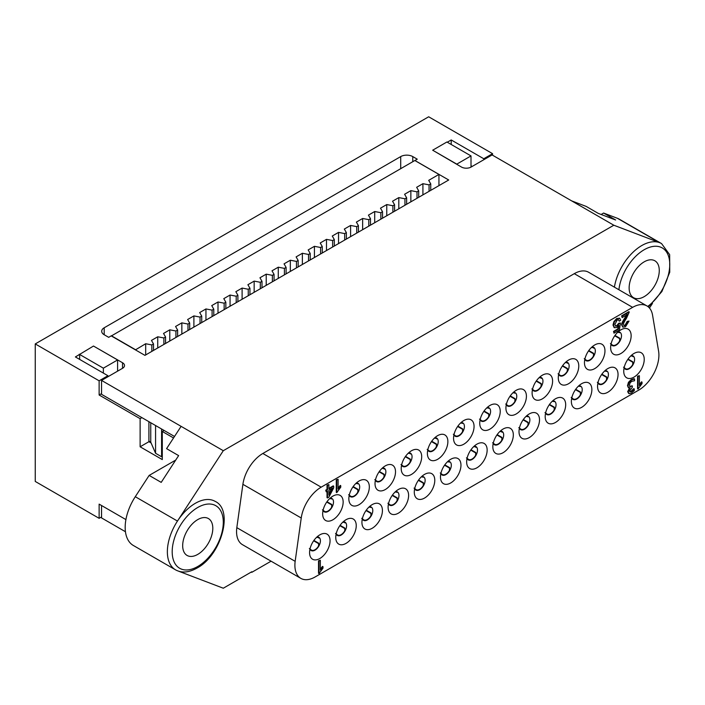 <?xml version="1.0" encoding="UTF-8"?>
<svg xmlns="http://www.w3.org/2000/svg" width="705" height="705" viewBox="0 0 705 705"><rect width="100%" height="100%" fill="white"/><g stroke="black" fill="none" stroke-linecap="round" stroke-linejoin="round"><path stroke-width="1.06" d="M628.067 359.056L632.817 361.806L632.693 364.652A7.147 4.124 -60 0 1 625.626 368.733L625.582 368.706M632.817 361.806L633.205 364.362A7.667 4.433 -60 0 1 625.115 369.032L625.626 368.733L623.52 367.173M630.596 356.095A7.147 4.124 -60 0 1 632.693 356.307L631.565 355.999M631.178 355.54A7.667 4.433 -60 0 1 633.205 356.007L632.817 356.236M632.394 362.044L627.82 359.409M632.693 356.307L633.205 356.007A7.667 4.433 -60 0 1 633.205 364.362L632.693 364.652M614.98 335.439L619.721 338.18L619.607 341.035A7.147 4.124 -60 0 1 612.539 345.115L612.495 345.089M619.721 338.18L620.118 340.744A7.667 4.433 -60 0 1 612.028 345.406L612.539 345.115L610.424 343.555M617.501 332.478A7.147 4.124 -60 0 1 619.607 332.689L618.47 332.381M618.091 331.923A7.667 4.433 -60 0 1 620.118 332.39L619.721 332.619M619.307 338.426L614.734 335.791M619.607 332.689L620.118 332.39A7.667 4.433 -60 0 1 620.118 340.744L619.607 341.035M326.988 501.704L331.738 504.445L331.614 507.3A7.147 4.124 -60 0 1 324.556 511.381L324.512 511.354M331.738 504.445L332.125 507.01A7.667 4.433 -60 0 1 324.044 511.68L324.556 511.381L322.441 509.821M329.517 498.743A7.147 4.124 -60 0 1 331.614 498.955L330.486 498.647M330.107 498.188A7.667 4.433 -60 0 1 332.125 498.655L331.738 498.884M331.324 504.692L326.741 502.057M331.614 498.955L332.125 498.655A7.667 4.433 -60 0 1 332.125 507.01L331.614 507.3M313.901 540.444L318.651 543.185L318.528 546.04A7.147 4.124 -60 0 1 311.469 550.111L311.416 550.085M318.651 543.185L319.039 545.74A7.667 4.433 -60 0 1 310.958 550.411L311.469 550.111L309.354 548.552M316.43 537.474A7.147 4.124 -60 0 1 318.528 537.686L317.4 537.377M317.021 536.919A7.667 4.433 -60 0 1 319.039 537.395L318.651 537.615M318.228 543.423L313.654 540.797M318.528 537.686L319.039 537.395A7.667 4.433 -60 0 1 319.039 545.74L318.528 546.04M405.534 456.364L410.284 459.105L410.16 461.96A7.147 4.124 -60 0 1 403.093 466.031L403.048 466.005M410.284 459.105L410.671 461.66A7.667 4.433 -60 0 1 402.581 466.331L403.093 466.031L400.986 464.472M408.063 453.394A7.147 4.124 -60 0 1 410.16 453.606L409.032 453.297M408.644 452.839A7.667 4.433 -60 0 1 410.671 453.315L410.284 453.535M409.861 459.343L405.287 456.717M410.16 453.606L410.671 453.315A7.667 4.433 -60 0 1 410.671 461.66L410.16 461.96M431.716 441.251L436.465 443.991L436.342 446.838A7.147 4.124 -60 0 1 429.274 450.918L429.23 450.892M436.465 443.991L436.853 446.547A7.667 4.433 -60 0 1 428.763 451.218L429.274 450.918L427.16 449.358M434.245 438.281A7.147 4.124 -60 0 1 436.342 438.492L435.214 438.184M434.826 437.726A7.667 4.433 -60 0 1 436.853 438.193L436.465 438.422M436.043 444.229L431.469 441.594M436.342 438.492L436.853 438.193A7.667 4.433 -60 0 1 436.853 446.547L436.342 446.838M457.898 426.128L462.639 428.869L462.524 431.724A7.147 4.124 -60 0 1 455.456 435.805L455.412 435.778M462.639 428.869L463.035 431.434A7.667 4.433 -60 0 1 454.945 436.104L455.456 435.805L453.341 434.245M460.418 423.167A7.147 4.124 -60 0 1 462.524 423.379L461.387 423.07M461.008 422.612A7.667 4.433 -60 0 1 463.035 423.079L462.639 423.308M462.224 429.116L457.651 426.481M462.524 423.379L463.035 423.079A7.667 4.433 -60 0 1 463.035 431.434L462.524 431.724M484.071 411.015L488.821 413.756L488.697 416.611A7.147 4.124 -60 0 1 481.638 420.691L481.586 420.665M488.821 413.756L489.208 416.32A7.667 4.433 -60 0 1 481.127 420.982L481.638 420.691L479.523 419.123M486.6 408.054A7.147 4.124 -60 0 1 488.697 408.257L487.569 407.957M487.19 407.499A7.667 4.433 -60 0 1 489.208 407.966L488.821 408.186M488.406 414.002L483.824 411.368M488.697 408.257L489.208 407.966A7.667 4.433 -60 0 1 489.208 416.32L488.697 416.611M470.984 449.755L475.734 452.495L475.611 455.351A7.147 4.124 -60 0 1 468.543 459.422L468.499 459.396M475.734 452.495L476.122 455.051A7.667 4.433 -60 0 1 468.032 459.722L468.543 459.422L466.437 457.862M473.513 446.785A7.147 4.124 -60 0 1 475.611 446.996L474.483 446.688M474.104 446.23A7.667 4.433 -60 0 1 476.122 446.697L475.734 446.926M475.311 452.733L470.737 450.098M475.611 446.996L476.122 446.697A7.667 4.433 -60 0 1 476.122 455.051L475.611 455.351M366.265 510.209L371.015 512.949L370.892 515.804A7.147 4.124 -60 0 1 363.824 519.885L363.78 519.858M371.015 512.949L371.403 515.514A7.667 4.433 -60 0 1 363.313 520.184L363.824 519.885L361.709 518.325M368.794 507.248A7.147 4.124 -60 0 1 370.892 507.459L369.755 507.151M369.376 506.692A7.667 4.433 -60 0 1 371.403 507.159L371.015 507.388M370.592 513.196L366.018 510.561M370.892 507.459L371.403 507.159A7.667 4.433 -60 0 1 371.403 515.514L370.892 515.804M392.447 495.095L397.188 497.836L397.074 500.691A7.147 4.124 -60 0 1 390.006 504.771L389.962 504.745M397.188 497.836L397.585 500.4A7.667 4.433 -60 0 1 389.495 505.062L390.006 504.771L387.891 503.211M394.967 492.134A7.147 4.124 -60 0 1 397.074 492.337L395.937 492.037M395.558 491.579A7.667 4.433 -60 0 1 397.585 492.046L397.188 492.275M396.774 498.083L392.192 495.448M397.074 492.337L397.585 492.046A7.667 4.433 -60 0 1 397.585 500.4L397.074 500.691M418.62 479.982L423.37 482.722L423.247 485.578A7.147 4.124 -60 0 1 416.188 489.658L416.135 489.631M423.37 482.722L423.758 485.278A7.667 4.433 -60 0 1 415.677 489.949L416.188 489.658L414.073 488.089M421.149 477.012A7.147 4.124 -60 0 1 423.247 477.223L422.119 476.915M421.74 476.465A7.667 4.433 -60 0 1 423.758 476.933L423.37 477.153M422.956 482.96L418.373 480.334M423.247 477.223L423.758 476.933A7.667 4.433 -60 0 1 423.758 485.278L423.247 485.578M444.802 464.868L449.552 467.609L449.429 470.464A7.147 4.124 -60 0 1 442.37 474.544L442.317 474.509M449.552 467.609L449.94 470.164A7.667 4.433 -60 0 1 441.859 474.835L442.37 474.544L440.255 472.976M447.331 461.898A7.147 4.124 -60 0 1 449.429 462.11L448.301 461.801M447.922 461.343A7.667 4.433 -60 0 1 449.94 461.819L449.552 462.039M449.138 467.847L444.555 465.221M449.429 462.11L449.94 461.819A7.667 4.433 -60 0 1 449.94 470.164L449.429 470.464M510.253 395.902L515.002 398.642L514.879 401.498A7.147 4.124 -60 0 1 507.82 405.578L507.767 405.551M515.002 398.642L515.39 401.198A7.667 4.433 -60 0 1 507.309 405.868L507.82 405.578L505.705 404.009M512.782 392.932A7.147 4.124 -60 0 1 514.879 393.143L513.751 392.835M513.372 392.385A7.667 4.433 -60 0 1 515.39 392.852L515.002 393.073M514.588 398.88L510.006 396.254M514.879 393.143L515.39 392.852A7.667 4.433 -60 0 1 515.39 401.198L514.879 401.498M497.166 434.632L501.916 437.373L501.793 440.228A7.147 4.124 -60 0 1 494.725 444.309L494.681 444.282M501.916 437.373L502.304 439.938A7.667 4.433 -60 0 1 494.214 444.608L494.725 444.309L492.61 442.749M499.695 431.671A7.147 4.124 -60 0 1 501.793 431.883L500.665 431.575M500.277 431.116A7.667 4.433 -60 0 1 502.304 431.583L501.916 431.812M501.493 437.62L496.919 434.985M501.793 431.883L502.304 431.583A7.667 4.433 -60 0 1 502.304 439.938L501.793 440.228M562.616 365.675L567.366 368.415L567.243 371.271A7.147 4.124 -60 0 1 560.175 375.342L560.131 375.316M567.366 368.415L567.754 370.971A7.667 4.433 -60 0 1 559.664 375.642L560.175 375.342L558.06 373.782M565.146 362.705A7.147 4.124 -60 0 1 567.243 362.916L566.115 362.608M565.727 362.15A7.667 4.433 -60 0 1 567.754 362.617L567.366 362.846M566.943 368.653L562.37 366.018M567.243 362.916L567.754 362.617A7.667 4.433 -60 0 1 567.754 370.971L567.243 371.271M523.348 419.519L528.098 422.26L527.975 425.115A7.147 4.124 -60 0 1 520.907 429.195L520.863 429.169M528.098 422.26L528.486 424.824A7.667 4.433 -60 0 1 520.396 429.486L520.907 429.195L518.792 427.635M525.868 416.558A7.147 4.124 -60 0 1 527.975 416.77L526.838 416.461M526.459 416.003A7.667 4.433 -60 0 1 528.486 416.47L528.098 416.699M527.675 422.506L523.101 419.872M527.975 416.77L528.486 416.47A7.667 4.433 -60 0 1 528.486 424.824L527.975 425.115M601.885 374.179L606.635 376.919L606.511 379.775A7.147 4.124 -60 0 1 599.453 383.846L599.4 383.82M606.635 376.919L607.023 379.475A7.667 4.433 -60 0 1 598.942 384.146L599.453 383.846L597.338 382.286M604.414 371.209A7.147 4.124 -60 0 1 606.511 371.42L605.384 371.112M605.005 370.654A7.667 4.433 -60 0 1 607.023 371.121L606.635 371.35M606.212 377.157L601.638 374.522M606.511 371.42L607.023 371.121A7.667 4.433 -60 0 1 607.023 379.475L606.511 379.775M575.703 389.292L580.453 392.033L580.33 394.888A7.147 4.124 -60 0 1 573.271 398.968L573.218 398.933M580.453 392.033L580.841 394.589A7.667 4.433 -60 0 1 572.76 399.259L573.271 398.968L571.156 397.4M578.232 386.322A7.147 4.124 -60 0 1 580.33 386.534L579.202 386.225M578.823 385.767A7.667 4.433 -60 0 1 580.841 386.243L580.453 386.463M580.039 392.271L575.456 389.645M580.33 386.534L580.841 386.243A7.667 4.433 -60 0 1 580.841 394.589L580.33 394.888M549.521 404.406L554.271 407.146L554.156 410.002A7.147 4.124 -60 0 1 547.089 414.082L547.045 414.055M554.271 407.146L554.668 409.702A7.667 4.433 -60 0 1 546.578 414.373L547.089 414.082L544.974 412.513M552.05 401.445A7.147 4.124 -60 0 1 554.156 401.647L553.02 401.339M552.641 400.889A7.667 4.433 -60 0 1 554.668 401.356L554.271 401.577M553.857 407.393L549.274 404.758M554.156 401.647L554.668 401.356A7.667 4.433 -60 0 1 554.668 409.702L554.156 410.002M536.434 380.788L541.184 383.529L541.061 386.384A7.147 4.124 -60 0 1 534.002 390.455L533.949 390.429M541.184 383.529L541.572 386.084A7.667 4.433 -60 0 1 533.491 390.755L534.002 390.455L531.887 388.896M538.964 377.818A7.147 4.124 -60 0 1 541.061 378.03L539.933 377.721M539.554 377.263A7.667 4.433 -60 0 1 541.572 377.739L541.184 377.959M540.761 383.767L536.188 381.141M541.061 378.03L541.572 377.739A7.667 4.433 -60 0 1 541.572 386.084L541.061 386.384M125.446 531.729L101.555 517.928L101.555 505.52M174.514 436.465L101.555 394.333L101.555 380.418L122.529 368.31A6.821 3.939 0 0 0 124.521 365.525A6.821 3.939 0 0 0 122.529 362.74L93.932 346.296M144.948 355.364L448.697 179.995L414.945 160.511L417.254 159.18L412.769 156.589A8.522 4.917 0 0 0 400.713 156.589L104.199 327.781A8.522 4.917 0 0 0 101.696 331.262A8.522 4.917 0 0 0 104.199 334.743L108.685 337.334L111.196 335.88L144.948 355.364M471.01 167.111L471.01 155.92L456.787 164.133L432.676 150.209L461.475 167.05A6.821 3.939 0 0 0 471.116 167.05L492.09 154.941L613.826 225.23L223.291 450.707L101.555 380.418M588.798 350.552L593.548 353.293L593.425 356.148A7.147 4.124 -60 0 1 586.357 360.229L586.313 360.202M593.548 353.293L593.936 355.858A7.667 4.433 -60 0 1 585.846 360.528L586.357 360.229L584.242 358.669M591.328 347.591A7.147 4.124 -60 0 1 593.425 347.803L592.297 347.494M591.909 347.036A7.667 4.433 -60 0 1 593.936 347.503L593.548 347.732M593.125 353.54L588.552 350.905M593.425 347.803L593.936 347.503A7.667 4.433 -60 0 1 593.936 355.858L593.425 356.148M340.083 525.331L344.833 528.071L344.71 530.918A7.147 4.124 -60 0 1 337.642 534.998L337.598 534.972M344.833 528.071L345.221 530.627A7.667 4.433 -60 0 1 337.131 535.298L337.642 534.998L335.527 533.438M342.612 522.361A7.147 4.124 -60 0 1 344.71 522.572L343.582 522.264M343.194 521.806A7.667 4.433 -60 0 1 345.221 522.273L344.833 522.502M344.41 528.309L339.836 525.674M344.71 522.572L345.221 522.273A7.667 4.433 -60 0 1 345.221 530.627L344.71 530.918M353.17 486.591L357.92 489.332L357.796 492.187A7.147 4.124 -60 0 1 350.738 496.267L350.685 496.241M357.92 489.332L358.307 491.896A7.667 4.433 -60 0 1 350.226 496.558L350.738 496.267L348.623 494.699M355.699 483.63A7.147 4.124 -60 0 1 357.796 483.833L356.668 483.533M356.289 483.075A7.667 4.433 -60 0 1 358.307 483.542L357.92 483.762M357.505 489.578L352.923 486.943M357.796 483.833L358.307 483.542A7.667 4.433 -60 0 1 358.307 491.896L357.796 492.187M379.352 471.478L384.102 474.218L383.978 477.074A7.147 4.124 -60 0 1 376.919 481.154L376.867 481.127M384.102 474.218L384.489 476.774A7.667 4.433 -60 0 1 376.408 481.445L376.919 481.154L374.804 479.585M381.881 468.508A7.147 4.124 -60 0 1 383.978 468.719L382.85 468.411M382.471 467.953A7.667 4.433 -60 0 1 384.489 468.428L384.102 468.649M383.679 474.456L379.105 471.83M383.978 468.719L384.489 468.428A7.667 4.433 -60 0 1 384.489 476.774L383.978 477.074M145.679 354.941L145.679 343.74L135.439 349.874M117.594 371.156L117.594 359.955L103.371 368.169L103.371 373.095M438.942 185.626L438.942 174.426L428.702 180.348L430.746 183.89L430.746 190.359M117.594 359.955L93.492 346.04L75.391 356.942L107.936 375.73L107.936 376.734M148.914 421.678L148.914 441.7L151.099 442.96M451.218 144.49L451.218 139.96L447.287 142.225M173.536 437.964L162.291 431.469L164.089 430.438M101.555 516.932L99.132 518.325L35.25 481.445L35.25 343.925L428.675 116.783L492.566 153.664L492.566 155.215M162.291 431.469L162.291 459.589L140.119 446.785L140.119 418.664L99.132 395.012L99.132 380.815L107.936 375.73M99.132 518.325L99.132 504.128L125.913 519.594M148.914 441.7L140.119 446.785M141.908 417.633L140.119 418.664M101.555 393.61L99.132 395.012M483.762 159.744L483.762 158.748L492.566 153.664M451.218 139.96L483.762 158.748M35.25 343.925L99.132 380.815M79.647 354.483L79.647 359.4M471.01 165.798L472.147 166.459M471.01 155.92L446.899 141.996L432.676 150.209M148.914 441.092L150.747 442.15L155.567 453.28L161.595 456.761L162.291 456.355M111.328 335.959L414.84 160.511L438.942 174.426M422.912 194.88L422.912 183.688L429.063 184.869L430.746 183.89M429.063 184.869L429.063 191.328M410.856 201.841L410.856 190.641L417.007 191.831L418.691 190.852L416.646 187.301L422.912 183.688M418.691 190.852L418.691 197.312M417.007 191.831L417.007 198.29M398.81 208.795L398.81 197.603L404.952 198.784L406.644 197.814L404.591 194.263L410.856 190.641M406.644 197.814L406.644 204.274M404.952 198.784L404.952 205.252M386.754 215.756L386.754 204.565L392.896 205.745L394.589 204.767L392.535 201.225L398.81 197.603M394.589 204.767L394.589 211.236M392.896 205.745L392.896 212.205M374.699 222.718L374.699 211.518L380.85 212.707L382.533 211.729L380.488 208.178L386.754 204.565M382.533 211.729L382.533 218.189M380.85 212.707L380.85 219.167M362.643 229.671L362.643 218.479L368.794 219.66L370.477 218.691L368.433 215.14L374.699 211.518M370.477 218.691L370.477 225.151M368.794 219.66L368.794 226.129M350.596 236.633L350.596 225.441L356.739 226.622L358.431 225.644L356.377 222.101L362.643 218.479M358.431 225.644L358.431 232.112M356.739 226.622L356.739 233.082M338.541 243.595L338.541 232.394L344.683 233.584L346.375 232.606L344.322 229.055L350.596 225.441M346.375 232.606L346.375 239.074M344.683 233.584L344.683 240.044M326.486 250.557L326.486 239.356L332.637 240.537L334.32 239.568L332.267 236.016L338.541 232.394M334.32 239.568L334.32 246.027M332.637 240.537L332.637 247.006M314.43 257.51L314.43 246.318L320.581 247.499L322.264 246.521L320.22 242.978L326.486 239.356M322.264 246.521L322.264 252.989M320.581 247.499L320.581 253.959M302.375 264.472L302.375 253.271L308.526 254.461L310.209 253.483L308.164 249.931L314.43 246.318M310.209 253.483L310.209 259.951M308.526 254.461L308.526 260.921M290.328 271.434L290.328 260.233L296.47 261.414L298.162 260.445L296.109 256.893L302.375 253.271M298.162 260.445L298.162 266.904M296.47 261.414L296.47 267.882M278.272 278.387L278.272 267.195L284.415 268.376L286.107 267.406L284.053 263.855L290.328 260.233M286.107 267.406L286.107 273.866M284.415 268.376L284.415 274.844M266.217 285.349L266.217 274.157L272.368 275.338L274.051 274.36L272.007 270.808L278.272 267.195M274.051 274.36L274.051 280.828M272.368 275.338L272.368 281.797M254.161 292.311L254.161 281.11L260.312 282.291L261.996 281.321L259.951 277.77L266.217 274.157M261.996 281.321L261.996 287.781M260.312 282.291L260.312 288.759M242.106 299.264L242.106 288.072L248.257 289.253L249.949 288.283L247.896 284.732L254.161 281.11M249.949 288.283L249.949 294.743M248.257 289.253L248.257 295.721M230.059 306.226L230.059 295.034L236.201 296.215L237.893 295.236L235.84 291.694L242.106 288.072M237.893 295.236L237.893 301.705M236.201 296.215L236.201 302.674M218.004 313.187L218.004 301.987L224.146 303.176L225.838 302.198L223.785 298.647L230.059 295.034M225.838 302.198L225.838 308.658M224.146 303.176L224.146 309.636M205.948 320.14L205.948 308.949L212.099 310.13L213.782 309.16L211.738 305.609L218.004 301.987M213.782 309.16L213.782 315.62M212.099 310.13L212.099 316.598M193.893 327.102L193.893 315.911L200.044 317.091L201.727 316.113L199.682 312.571L205.948 308.949M201.727 316.113L201.727 322.582M200.044 317.091L200.044 323.551M181.846 334.064L181.846 322.864L187.988 324.053L189.68 323.075L187.627 319.524L193.893 315.911M189.68 323.075L189.68 329.535M187.988 324.053L187.988 330.513M169.79 341.017L169.79 329.825L175.933 331.006L177.625 330.037L175.571 326.486L181.846 322.864M177.625 330.037L177.625 336.496M175.933 331.006L175.933 337.475M157.735 347.979L157.735 336.787L163.886 337.968L165.569 336.99L163.525 333.447L169.79 329.825M165.569 336.99L165.569 343.458M163.886 337.968L163.886 344.428M145.679 343.74L151.831 344.93L153.514 343.952L153.514 350.411M151.831 344.93L151.831 351.39M153.514 343.952L151.469 340.4L157.735 336.787M161.595 456.761L161.595 429.001M155.567 453.28L155.567 425.52M150.747 442.15L150.747 422.736M111.328 335.739L135.439 349.662M79.268 354.254L103.371 368.169M336.77 492.636L336.285 492.354L336.285 479.779L338.1 479.294L336.77 480.061L336.77 492.636L340.762 487.19L340.762 485.701L338.1 489.085L338.1 479.294M338.1 488.063L340.277 485.419L340.762 485.701M336.285 479.779L336.77 480.061M622.118 317.602L621.634 315.849L628.798 311.707L629.283 311.989L622.118 316.122L622.118 317.602L627.432 314.536L625.335 318.149C622.92 321.824 621.854 324.177 622.127 325.216L622.982 327.129L625.511 326.732L629.036 321.083L627.662 321.718L625.547 325.446L624.04 325.657L623.502 324.459C623.326 323.595 624.33 321.515 626.507 318.219L629.283 311.989M621.634 315.849L622.118 316.122M623.819 325.481L625.062 325.172L627.177 321.436L627.662 321.718M627.177 321.436L629.036 321.083M622.753 326.97L621.651 324.935C621.378 323.903 622.445 321.55 624.85 317.876L626.948 314.254M638.043 389.045L637.558 388.763L637.558 376.188L639.373 375.703L638.043 376.47L638.043 389.045L642.035 383.599L642.035 382.11L639.373 385.494L639.373 375.703M639.373 384.472L641.55 381.828L642.035 382.11M637.558 376.188L638.043 376.47M629.732 391.663L631.054 391.284L633.68 388.666L634.165 388.949L631.539 391.566L630.041 391.874M632.605 389.988L633.09 390.27M633.68 388.666L634.165 388.949M630.032 387.9L628.164 391.936L629.133 393.69L631.424 393.082L634.253 390.676L634.253 388.896M628.613 393.399L629.133 393.69M628.649 393.408L627.688 391.654L629.688 387.697M628.604 387.82L627.476 385.723L628.437 382.348L631.107 379.651L634.068 378.708L634.553 378.99L631.592 379.933L628.913 382.63L627.961 386.005L628.71 387.882L630.173 387.97M628.234 387.609L628.71 387.882M629.6 386.437L632.332 385.864L630.085 386.719L629.433 385.274L630.032 382.982L631.671 381.334L634.553 380.77L634.553 378.99M629.891 391.751L629.644 390.905L632.332 387.256L632.332 385.864M615.35 325.957L616.734 325.631L618.717 323.269L619.193 323.551L617.219 325.913L615.571 326.133L614.901 324.397L617.201 320.008L618.629 319.841L619.29 321.172L618.364 319.744M618.717 323.269L620.444 323.013L619.193 323.551M613.517 331.421L617.844 328.927L618.329 329.2L614.002 331.702L613.517 331.421L614.002 333.174L619.395 330.055L620.444 323.013M614.002 331.702L614.002 333.174M617.844 328.927L618.259 326.309M619.29 321.172L620.682 320.237L619.765 318.387L617.192 318.757L614.355 321.912L613.491 325.357L614.478 327.728L616.866 327.473L618.911 325.507L618.329 329.2M614.249 327.569L613.006 325.084L613.87 321.639L616.716 318.475L619.51 318.272M328.9 490.257L332.548 488.151L328.9 495.148L328.9 490.257M328.9 493.949L331.65 488.671M326.212 491.808L325.728 490.178L327.023 489.437L327.023 485.128L327.508 485.41L327.508 489.711L326.212 490.46L326.212 491.808L327.508 491.068L327.508 497.933L328.838 497.166L333.694 487.904L333.694 486.142L328.9 488.909L328.9 484.599L327.508 485.41M327.023 489.437L327.508 489.711M327.023 485.128L328.9 484.599M328.9 488.353L333.209 485.86L333.694 486.142M327.023 491.341L327.023 497.66L327.508 497.933M325.728 490.178L326.212 490.46M319.012 573.614L318.528 573.341L318.528 560.766L320.343 560.272L319.012 561.039L319.012 573.614L323.005 568.168L323.005 566.679L320.343 570.072L320.343 560.272M320.343 569.05L322.52 566.397L323.005 566.679M318.528 560.766L319.012 561.039M301.238 517.999A28.641 16.532 -60 0 1 321.18 487.164L262.842 453.482L574.284 273.672A28.641 16.532 -60 0 1 588.604 272.253L646.943 305.935A28.641 16.532 -60 0 1 652.566 315.161L658.646 351.487A28.641 16.532 120 0 1 638.659 390.165L315.144 576.946A28.641 16.532 120 0 1 300.824 578.364A28.641 16.532 120 0 1 295.157 561.339L301.238 517.999L242.899 484.317A28.641 16.532 -60 0 1 262.842 453.482M574.284 273.672L632.623 307.354A28.641 16.532 -60 0 1 646.943 305.935M632.623 307.354L321.18 487.164M309.574 552.597A14.488 8.363 120 0 0 319.814 558.519A14.488 8.363 120 0 0 330.063 540.77A14.488 8.363 120 0 0 319.814 534.857A14.488 8.363 120 0 0 309.574 552.597M322.661 513.866A14.488 8.363 120 0 0 332.91 519.779A14.488 8.363 120 0 0 343.15 502.03A14.488 8.363 120 0 0 332.91 496.117A14.488 8.363 120 0 0 322.661 513.866M361.929 522.37A14.488 8.363 120 0 0 372.178 528.283A14.488 8.363 120 0 0 382.427 510.543A14.488 8.363 120 0 0 372.178 504.621A14.488 8.363 120 0 0 361.929 522.37M375.025 483.639A14.488 8.363 120 0 0 385.265 489.552A14.488 8.363 120 0 0 395.514 471.804A14.488 8.363 120 0 0 385.265 465.89A14.488 8.363 120 0 0 375.025 483.639M414.293 492.143A14.488 8.363 120 0 0 424.542 498.056A14.488 8.363 120 0 0 434.782 480.308A14.488 8.363 120 0 0 424.542 474.395A14.488 8.363 120 0 0 414.293 492.143M427.389 453.403A14.488 8.363 120 0 0 437.629 459.316A14.488 8.363 120 0 0 447.878 441.577A14.488 8.363 120 0 0 437.629 435.655A14.488 8.363 120 0 0 427.389 453.403M453.562 438.29A14.488 8.363 120 0 0 463.811 444.203A14.488 8.363 120 0 0 474.06 426.454A14.488 8.363 120 0 0 463.811 420.541A14.488 8.363 120 0 0 453.562 438.29M492.839 446.794A14.488 8.363 120 0 0 503.079 452.707A14.488 8.363 120 0 0 513.328 434.967A14.488 8.363 120 0 0 503.079 429.045A14.488 8.363 120 0 0 492.839 446.794M519.012 431.68A14.488 8.363 120 0 0 529.261 437.594A14.488 8.363 120 0 0 539.51 419.845A14.488 8.363 120 0 0 529.261 413.932A14.488 8.363 120 0 0 519.012 431.68M545.194 416.567A14.488 8.363 120 0 0 555.443 422.48A14.488 8.363 120 0 0 565.683 404.732A14.488 8.363 120 0 0 555.443 398.818A14.488 8.363 120 0 0 545.194 416.567M571.376 401.445A14.488 8.363 120 0 0 581.625 407.367A14.488 8.363 120 0 0 591.865 389.618A14.488 8.363 120 0 0 581.625 383.705A14.488 8.363 120 0 0 571.376 401.445M597.558 386.331A14.488 8.363 120 0 0 607.807 392.244A14.488 8.363 120 0 0 618.047 374.505A14.488 8.363 120 0 0 607.798 368.592A14.488 8.363 120 0 0 597.558 386.331M610.645 347.6A14.488 8.363 120 0 0 620.893 353.513A14.488 8.363 120 0 0 631.142 335.765A14.488 8.363 120 0 0 620.893 329.852A14.488 8.363 120 0 0 610.645 347.6M623.74 371.218A14.488 8.363 120 0 0 633.98 377.131A14.488 8.363 120 0 0 644.229 359.391A14.488 8.363 120 0 0 633.98 353.469A14.488 8.363 120 0 0 623.74 371.218M584.463 362.714A14.488 8.363 120 0 0 594.712 368.627A14.488 8.363 120 0 0 604.961 350.887A14.488 8.363 120 0 0 594.712 344.965A14.488 8.363 120 0 0 584.463 362.714M558.289 377.827A14.488 8.363 120 0 0 568.53 383.74A14.488 8.363 120 0 0 578.779 366.001A14.488 8.363 120 0 0 568.53 360.088A14.488 8.363 120 0 0 558.289 377.827M532.108 392.941A14.488 8.363 120 0 0 542.348 398.863A14.488 8.363 120 0 0 552.597 381.114A14.488 8.363 120 0 0 542.348 375.201A14.488 8.363 120 0 0 532.108 392.941M505.926 408.063A14.488 8.363 120 0 0 516.175 413.976A14.488 8.363 120 0 0 526.415 396.228A14.488 8.363 120 0 0 516.175 390.314A14.488 8.363 120 0 0 505.926 408.063M479.744 423.176A14.488 8.363 120 0 0 489.993 429.089A14.488 8.363 120 0 0 500.233 411.341A14.488 8.363 120 0 0 489.993 405.428A14.488 8.363 120 0 0 479.744 423.176M466.657 461.907A14.488 8.363 120 0 0 476.897 467.82A14.488 8.363 120 0 0 487.146 450.081A14.488 8.363 120 0 0 476.897 444.168A14.488 8.363 120 0 0 466.657 461.907M440.475 477.021A14.488 8.363 120 0 0 450.724 482.943A14.488 8.363 120 0 0 460.964 465.194A14.488 8.363 120 0 0 450.724 459.281A14.488 8.363 120 0 0 440.475 477.021M401.207 468.517A14.488 8.363 120 0 0 411.447 474.439A14.488 8.363 120 0 0 421.696 456.69A14.488 8.363 120 0 0 411.447 450.777A14.488 8.363 120 0 0 401.207 468.517M388.111 507.256A14.488 8.363 120 0 0 398.36 513.17A14.488 8.363 120 0 0 408.609 495.421A14.488 8.363 120 0 0 398.36 489.508A14.488 8.363 120 0 0 388.111 507.256M348.843 498.752A14.488 8.363 120 0 0 359.092 504.665A14.488 8.363 120 0 0 369.332 486.917A14.488 8.363 120 0 0 359.092 481.004A14.488 8.363 120 0 0 348.843 498.752M335.756 537.483A14.488 8.363 120 0 0 345.996 543.396A14.488 8.363 120 0 0 356.245 525.657A14.488 8.363 120 0 0 345.996 519.735A14.488 8.363 120 0 0 335.756 537.483M178.7 571.235L223.291 588.217L251.782 571.764L251.782 572.328L251.438 571.966M271.072 561.189L251.782 572.328M310.958 550.411A7.667 4.433 -60 0 1 309.962 549.142M337.131 535.298A7.667 4.433 -60 0 1 336.144 534.029M324.044 511.68A7.667 4.433 -60 0 1 323.049 510.402M350.226 496.558A7.667 4.433 -60 0 1 349.231 495.289M363.313 520.184A7.667 4.433 -60 0 1 362.326 518.906M389.495 505.062A7.667 4.433 -60 0 1 388.508 503.793M376.408 481.445A7.667 4.433 -60 0 1 375.412 480.175M402.581 466.331A7.667 4.433 -60 0 1 401.594 465.062M415.677 489.949A7.667 4.433 -60 0 1 414.681 488.68M441.859 474.835A7.667 4.433 -60 0 1 440.863 473.566M428.763 451.218A7.667 4.433 -60 0 1 427.776 449.949M468.032 459.722A7.667 4.433 -60 0 1 467.045 458.453M454.945 436.104A7.667 4.433 -60 0 1 453.958 434.826M481.127 420.982A7.667 4.433 -60 0 1 480.131 419.713M494.214 444.608A7.667 4.433 -60 0 1 493.227 443.33M507.309 405.868A7.667 4.433 -60 0 1 506.313 404.599M520.396 429.486A7.667 4.433 -60 0 1 519.409 428.217M533.491 390.755A7.667 4.433 -60 0 1 532.495 389.486M546.578 414.373A7.667 4.433 -60 0 1 545.591 413.104M559.664 375.642A7.667 4.433 -60 0 1 558.677 374.373M572.76 399.259A7.667 4.433 -60 0 1 571.764 397.99M585.846 360.528A7.667 4.433 -60 0 1 584.859 359.25M598.942 384.146A7.667 4.433 -60 0 1 597.946 382.877M625.115 369.032A7.667 4.433 -60 0 1 624.128 367.754M612.028 345.406A7.667 4.433 -60 0 1 611.041 344.137M300.824 578.364L242.485 544.683A28.641 16.532 -60 0 1 236.818 527.657L295.157 561.339M236.818 527.657L242.899 484.317M223.291 450.707L177.466 521.065A39.55 22.833 -60 0 1 215.104 501.352C233.998 509.935 221.264 555.399 197.03 568.063C188.861 572.619 181.696 573.218 175.554 569.851L133.368 545.494A39.55 22.833 120 0 1 135.281 496.708L149.152 475.417L175.73 460.074M212.804 528.301A21.309 12.302 -60 0 1 203.507 549.741A21.309 12.302 -60 0 1 187.089 555.452A21.309 12.302 -60 0 1 187.089 530.847A21.309 12.302 -60 0 1 208.389 518.545A21.309 12.302 -60 0 1 212.804 528.301M614.399 287.146A39.55 22.833 -60 0 1 659.651 242.679L613.826 225.23M659.272 270.535A21.309 12.302 -60 0 1 649.975 291.976A21.309 12.302 -60 0 1 633.548 297.686A21.309 12.302 -60 0 1 633.548 273.082A21.309 12.302 -60 0 1 654.857 260.779A21.309 12.302 -60 0 1 659.272 270.535M181.106 426.349L166.583 448.653L178.629 455.606L161.207 482.379L149.152 475.417M601.127 214.47L603.595 213.042L615.65 220.004L598.219 213.368L586.163 206.406L571.64 200.872M648.397 306.966L661.889 291.535L669.75 272.236L669.653 254.646L661.563 243.595L619.378 219.237A39.55 22.833 120 0 0 617.465 218.321L603.595 213.042M649.464 308.023L652.486 303.388M412.769 161.709L412.769 156.589M104.199 334.743L104.199 327.781M400.713 156.589L400.713 168.662M122.529 362.74L122.529 368.31M625.062 325.172L625.547 325.446M621.651 324.935L622.127 325.216M624.85 317.876L625.335 318.149M627.688 391.654L628.164 391.936M627.476 385.723L627.961 386.005M628.437 382.348L628.913 382.63M631.107 379.651L631.592 379.933M631.239 385.943L631.715 386.217M631.054 391.284L631.539 391.566M616.734 325.631L617.219 325.913M613.006 325.084L613.491 325.357M613.87 321.639L614.355 321.912M616.716 318.475L617.192 318.757M197.735 566.503A36.14 20.868 -60 0 1 175.607 535.024A36.14 20.868 -60 0 1 219.872 509.468A36.14 20.868 -60 0 1 197.735 566.503M135.281 496.708L177.466 521.065A39.55 22.833 120 0 0 175.554 569.851M618.902 289.746A36.14 20.868 -60 0 1 645.401 249.068A36.14 20.868 -60 0 1 669.732 263.159A36.14 20.868 -60 0 1 647.719 306.437M661.563 243.595A39.55 22.833 120 0 0 659.651 242.679L617.465 218.321M633.037 356.677L633.478 356.43M318.871 538.065L319.312 537.809M410.504 453.985L410.945 453.729M436.686 438.871L437.126 438.616M475.954 447.375L476.395 447.12M502.136 432.253L502.577 432.006M567.587 363.295L568.027 363.04M541.405 378.409L541.845 378.153M593.769 348.173L594.209 347.926M345.053 522.951L345.494 522.696M384.322 469.098L384.763 468.843M622.497 326.856L622.982 327.129M613.993 327.446L614.478 327.728M619.281 318.114L619.765 318.387"/></g></svg>
